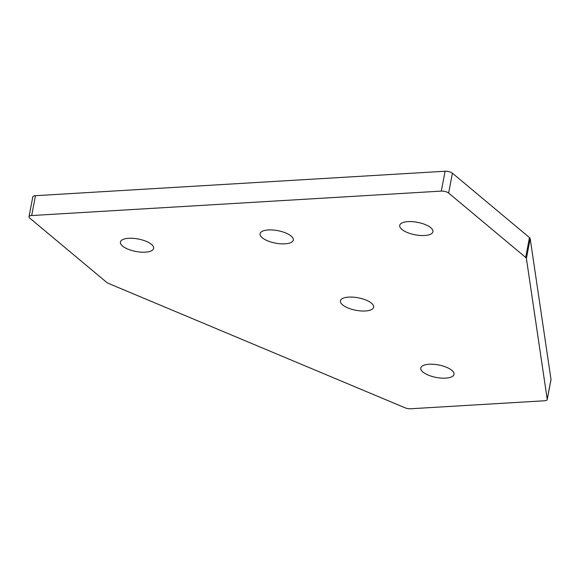 <?xml version="1.0" encoding="UTF-8"?>
<svg xmlns="http://www.w3.org/2000/svg" width="580" height="580" viewBox="0 0 580 580"><rect width="100%" height="100%" fill="white"/><g stroke="black" fill="none" stroke-linecap="round" stroke-linejoin="round"><path stroke-width="0.87" d="M525.69 257.44A5.452 2.044 10.8 0 1 526.393 258.47L530.185 238.612A5.452 2.044 -169.2 0 0 529.475 237.582L525.69 257.44L448.637 193.06L452.422 173.202L529.475 237.582M551 379.422L547.208 399.286A5.452 2.044 10.8 0 1 547.208 399.555L550.993 379.697A5.452 2.044 -169.2 0 0 551 379.422L530.185 238.612M35.467 195.685A5.452 2.044 -169.2 0 0 32.792 196.903L29 216.761A5.452 2.044 10.8 0 1 31.675 215.542L35.467 195.685L445.092 171.238L441.3 191.103A5.452 2.044 10.8 0 1 448.637 193.06M452.422 173.202A5.452 2.044 -169.2 0 0 445.092 171.238M441.3 191.103L31.675 215.542M547.208 399.555A5.452 2.044 10.8 0 1 544.526 400.773L410.64 408.762A5.452 2.044 10.8 0 1 404.992 407.769L108.446 283.41A5.452 2.044 10.8 0 1 106.756 282.438L29.703 218.058A5.452 2.044 10.8 0 1 29 216.761M547.208 399.286L526.393 258.47M371.468 303.18A16.907 6.344 10.8 0 1 373.643 307.212A16.907 6.344 10.8 0 1 355.844 310.278A16.907 6.344 10.8 0 1 340.431 300.875A16.907 6.344 10.8 0 1 353.314 297.156A16.907 6.344 10.8 0 1 371.468 303.18M291.102 236.038A16.907 6.344 10.8 0 1 293.277 240.062A16.907 6.344 10.8 0 1 275.486 243.129A16.907 6.344 10.8 0 1 260.065 233.725A16.907 6.344 10.8 0 1 272.955 230.006A16.907 6.344 10.8 0 1 291.102 236.038M451.834 370.33A16.907 6.344 10.8 0 1 454.01 374.361A16.907 6.344 10.8 0 1 436.211 377.428A16.907 6.344 10.8 0 1 420.797 368.024A16.907 6.344 10.8 0 1 433.68 364.305A16.907 6.344 10.8 0 1 451.834 370.33M430.744 227.701A16.907 6.344 10.8 0 1 432.926 231.732A16.907 6.344 10.8 0 1 415.128 234.798A16.907 6.344 10.8 0 1 399.714 225.395A16.907 6.344 10.8 0 1 412.598 221.676A16.907 6.344 10.8 0 1 430.744 227.701M151.46 244.368A16.907 6.344 10.8 0 1 153.635 248.399A16.907 6.344 10.8 0 1 135.836 251.459A16.907 6.344 10.8 0 1 120.422 242.063A16.907 6.344 10.8 0 1 133.306 238.344A16.907 6.344 10.8 0 1 151.46 244.368"/></g></svg>
